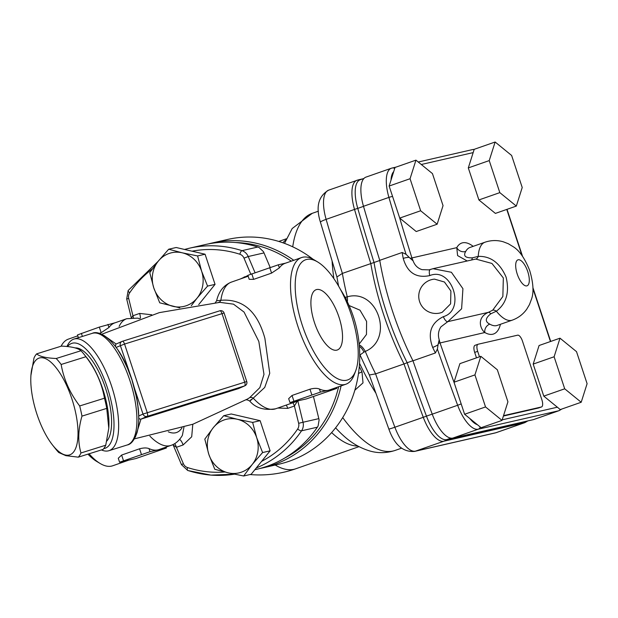 <?xml version="1.0" encoding="UTF-8"?>
<svg xmlns="http://www.w3.org/2000/svg" width="618" height="618" viewBox="0 0 618 618"><rect width="100%" height="100%" fill="white"/><g stroke="black" fill="none" stroke-linecap="round" stroke-linejoin="round"><path stroke-width="0.93" d="M131.889 379.676L136.601 397.652L138.193 408.135M121.321 355.582L127.123 367.2L131.881 379.676M138.726 415.953L137.659 403.577L134.654 388.861L131.989 379.715L128.668 370.746L122.464 357.559L118.247 350.56M115.388 346.482L115.836 344.164L121.978 341.437A3.438 3.19 66 0 0 120.332 345.532L131.989 379.715M135.466 436.926L140.974 419.12C139.189 419.29 138.44 418.247 138.726 415.976L142.997 414.075A3.438 3.19 66 0 0 147.123 416.385A3.438 1.29 -107.4 0 0 147.223 412.592L124.558 344.056A3.438 1.29 -107.4 0 0 122.349 341.298A3.438 1.29 -107.4 0 0 122.294 341.314A3.438 3.19 66 0 0 121.978 341.437A3.438 3.438 0 0 1 122.349 341.298L219.799 310.808A3.438 1.29 72.6 0 1 222.009 313.565L244.682 382.109A3.438 1.29 72.6 0 1 244.573 385.902A3.438 3.19 66 0 0 244.898 385.779L238.448 388.622L140.974 419.12L147.123 416.385L244.573 385.902L238.448 388.622M197.59 255.937L201.63 271.232A27.524 25.315 -102.9 0 0 182.194 252.801L197.59 255.937L205.076 254.222L176.176 247.509L168.683 249.224L182.194 252.801A27.524 25.315 -102.9 0 0 158.278 261.159A27.524 25.315 -102.9 0 0 153.797 287.957A27.524 25.315 -102.9 0 0 173.241 306.389A27.524 25.315 -102.9 0 0 197.15 298.023L191.294 305.717M179.768 307.818L159.73 302.82L153.797 287.957L149.757 272.669L158.278 261.159L168.683 249.224M201.63 271.232L207.563 286.088L197.15 298.023A27.524 25.315 -102.9 0 0 201.63 271.232M205.076 254.222L215.049 284.373L207.563 286.088M215.049 284.373L198.718 304.589M243.685 475.991L251.171 474.276L270.105 450.839L262.611 452.554L252.206 464.489L243.685 475.991L228.289 472.855A27.524 25.315 -102.9 0 0 252.206 464.489A27.524 25.315 -102.9 0 0 256.686 437.691A27.524 25.315 -102.9 0 0 237.25 419.259A27.524 25.315 -102.9 0 0 213.334 427.625A27.524 25.315 -102.9 0 0 208.853 454.423A27.524 25.315 -102.9 0 0 228.289 472.855L214.778 469.278L208.853 454.423L204.805 439.128L213.334 427.625L223.739 415.69L237.25 419.259L252.638 422.403L256.686 437.691L262.611 452.554M252.638 422.403L260.132 420.68L231.225 413.975L223.739 415.69M260.132 420.68L270.105 450.839M340.363 289.263A115.257 105.995 77.1 0 1 289.417 461.167A115.257 105.995 77.1 0 1 278.996 464.18L263.183 467.795A115.257 105.995 -102.9 0 0 273.612 464.79A115.257 105.995 -102.9 0 0 341.074 385.902M293.774 260.294A115.257 105.995 -102.9 0 0 211.719 243.098L227.524 239.475A115.257 105.995 77.1 0 1 313.04 259.236M211.719 243.098A115.257 105.995 -102.9 0 0 208.405 243.917M259.846 468.498A115.257 105.995 -102.9 0 0 263.183 467.795M235.504 242.526A113.542 104.411 77.1 0 1 291.279 261.159M338.61 386.768A113.542 104.411 77.1 0 1 284.852 457.953M437.142 224.218L416.215 231.534L399.722 218.084L389.131 186.049L395.026 167.463L415.953 160.147L432.453 173.596L443.044 205.632L437.142 224.218L420.649 210.761L410.058 178.726L415.953 160.147M389.131 186.049L410.058 178.726M399.722 218.084L420.649 210.761M502.025 420.394L481.098 427.71L464.605 414.261L454.006 382.225L459.908 363.639L480.835 356.323L497.328 369.773L507.926 401.808L502.025 420.394L485.532 406.938L474.933 374.902L480.835 356.323M581.198 402.256L560.271 409.579L543.778 396.123L533.187 364.087L539.081 345.508L560.008 338.185L576.509 351.642L587.1 383.678L581.198 402.256L564.705 388.807L554.114 356.771L560.008 338.185M516.324 206.08L495.397 213.403L478.896 199.946L468.305 167.911L474.207 149.324L495.134 142.009L511.627 155.466L522.218 187.501L516.324 206.08L499.823 192.631L489.232 160.595L495.134 142.009M476.486 357.845L474.686 352.399A6.883 2.688 -109.3 0 1 475.049 345.3A6.883 2.688 -109.3 0 1 475.165 345.269L477.93 344.303M538.649 407.95A6.883 2.688 -109.3 0 1 538.541 407.996A6.883 2.688 -109.3 0 1 538.433 408.027L503.407 416.045M533.187 364.087L554.114 356.771M543.778 396.123L564.705 388.807M528.089 420.843L527.1 421.19A10.321 9.494 77.1 0 1 524.296 422.797A30.962 12.097 70.7 0 0 524.806 422.65L527.602 421.043A30.375 11.866 -109.3 0 1 527.1 421.19L446.683 439.607A30.375 11.866 -109.3 0 1 426.466 416.146A1169.217 456.849 -109.3 0 1 407.177 362.727L412.924 360.719M357.528 180.101A30.962 12.097 70.7 0 0 357.019 180.247A30.962 12.097 70.7 0 0 354.523 209.425A1169.804 457.081 70.7 0 0 370.777 263.477A147.949 57.806 70.7 0 0 404.002 363.94L407.177 362.727A147.354 57.574 -109.3 0 1 374.029 262.495L379.769 260.487M347.331 301.785A10.321 4.264 77.7 0 0 347.262 296.825A147.949 57.806 -109.3 0 1 342.38 273.403A1169.804 457.081 -109.3 0 1 326.126 219.359A10.321 1.298 163.8 0 0 320.448 222.248L336.918 276.988L342.38 273.403L374.029 262.495A1169.217 456.849 -109.3 0 1 357.76 208.382A30.375 11.866 -109.3 0 1 360.201 179.753L363.963 178.44M358.486 373.496A6.883 2.047 153.1 0 1 361.986 371.905A125.585 49.069 -109.3 0 1 359.297 366.443M354.84 390.213L363.013 382.874L361.986 371.905M346.095 299.29A10.321 5.585 70.2 0 0 345.771 297.142L345.083 297.358M359.243 344.937A10.321 4.171 -116.3 0 1 365.292 351.41C394.485 339.097 377.613 288.011 347.262 296.825L345.771 297.142M349.054 305.508L360 310.19L366.598 321.43L366.474 334.477L359.158 344.071M359.359 346.335A10.321 5.585 -109.8 0 1 363.932 352.113L365.292 351.41A147.949 57.806 -109.3 0 0 375.605 373.875L369.325 374.971L388.83 429.008C394.408 444.798 402.982 452.268 414.547 451.418A10.321 9.494 77.1 0 0 415.481 451.148A30.962 12.097 -109.3 0 1 394.871 427.231A10.321 0.479 159.6 0 1 388.83 429.008M359.722 354.33L360.024 354.964L363.932 352.113M432.229 414.13L426.466 416.146A10.321 0.479 159.6 0 1 423.276 417.297A1169.804 457.081 70.7 0 1 404.002 363.94L375.605 373.875A1169.804 457.081 -109.3 0 0 394.871 427.231L423.276 417.297A30.962 12.097 70.7 0 0 443.878 441.213L524.296 422.797L495.899 432.731A10.321 9.494 77.1 0 1 494.964 432.994L414.547 451.418M394.693 168.521A3.438 3.167 -102.9 0 0 391.905 168.073A30.962 12.097 70.7 0 0 391.395 168.22L365.987 177.111A30.962 12.097 70.7 0 0 363.492 206.288A1169.804 457.081 70.7 0 0 379.746 260.332L402.163 252.492L406.049 254.307L409.155 257.343L408.351 257.382A6.883 2.271 169.2 0 0 403.23 258.417C407.393 272.708 416.238 278.432 429.773 275.589C451.874 266.366 466.211 310.074 443.353 316.663C430.939 322.882 427.378 333.133 432.67 347.416A6.883 1.746 -25.7 0 0 437.389 345.184L438.069 344.759L439.189 339.722C437.783 335.033 438.363 330.738 440.943 326.837L447.803 321.646L461.607 308.799L462.928 288.683L451.395 272.275L433.017 268.706L430.537 269.417A6.883 2.688 70.7 0 0 430.422 269.448A6.883 2.688 70.7 0 0 429.773 275.589M379.746 260.332A147.949 57.806 70.7 0 0 412.971 360.804A1169.804 457.081 70.7 0 0 432.237 414.16A30.962 12.097 70.7 0 0 452.847 438.077L533.264 419.661A30.962 12.097 70.7 0 0 533.774 419.514L559.182 410.622L561.87 409.016M438.069 344.759L437.389 349.085L435.396 352.963L412.971 360.804M433.017 268.699L475.744 259.05L491.951 263.453L503.338 277.961L502.859 296.486L492.67 310.221L488.328 312.36C475.883 318.015 480.711 329.533 484.836 332.523A6.883 5.771 119.8 0 1 489.788 324.141C484.867 321.677 485.2 318.231 490.785 313.805L496.354 311.202C506.389 303.585 509.641 292.244 506.111 277.165C499.954 262.92 490.661 255.991 478.224 256.377L472.283 257.853C465.269 257.992 463.091 255.844 465.733 251.402A6.883 5.979 28.9 0 1 456.772 247.656L457.598 255.589L467.053 260.904M434.5 279.127L444.458 282.017L450.901 291.039L450.599 303.871L442.233 312.283A17.204 17.204 0 0 1 419.197 300.17A17.204 17.204 0 0 1 434.5 279.127M410.252 258.316L411.912 257.93L413.102 260.858L409.155 257.343M413.118 260.85C414.724 265.292 417.691 268.227 422.024 269.649L428.985 269.865L433.002 268.706M430.329 269.487L429.008 269.857M492.67 310.221A6.883 3.747 -123.4 0 1 496.354 311.202A41.29 16.13 70.7 0 0 512.206 320.17C518.216 318.007 523.075 314.33 526.768 309.162L529.479 304.558L531.565 298.957C533.952 292.183 533.319 282.658 529.657 270.398C524.852 258.455 519.437 250.607 513.427 246.845L508.251 243.716L503.237 241.777C497.111 240.023 491.016 240.178 484.945 242.233A41.29 16.13 70.7 0 0 478.224 256.377A6.883 3.855 -96.2 0 1 475.744 259.05M454.215 382.843A1166.367 455.736 -109.3 0 1 441.654 347.594A1166.367 455.736 -109.3 0 1 439.977 342.797L439.189 339.722M503.531 415.659L541.422 406.976A6.883 2.688 70.7 0 0 541.53 406.945A6.883 2.688 70.7 0 0 541.893 399.846L522.465 341.097A6.883 2.688 70.7 0 0 517.668 335.172L478.154 344.226A6.883 2.688 70.7 0 0 478.038 344.257A6.883 2.688 70.7 0 0 477.675 351.356L479.475 356.795M478.896 199.946L499.823 192.631M468.305 167.911L489.232 160.595M464.605 414.261L485.532 406.938M454.006 382.225L474.933 374.902M75.102 347.919A49.888 18.656 72.6 0 1 99.591 373.411A49.888 18.656 72.6 0 1 111.572 423.909A49.888 18.656 72.6 0 1 106.806 441.082M30.923 375.42L33.982 358.046A56.771 21.228 72.6 0 1 36.647 353.859C39.622 356.516 46.141 358.054 56.192 358.494A56.771 21.228 72.6 0 1 61.143 364.481C63.785 379.413 69.965 393.233 79.683 405.956A56.771 21.228 72.6 0 1 81.962 416.13C78.092 429.518 77.752 441.8 80.966 452.971A56.771 21.228 72.6 0 1 78.293 457.158L103.082 449.402A56.771 21.228 -107.4 0 0 105.748 445.215L108.783 428.22L106.752 408.374A56.771 21.228 -107.4 0 0 104.473 398.201C101.831 383.268 95.651 369.44 85.933 356.725A56.771 21.228 -107.4 0 0 84.28 354.554L87.146 358.17A50.746 18.98 72.6 0 1 108.83 427.501A50.746 18.98 72.6 0 1 108.807 427.841M84.28 354.554A56.771 21.228 -107.4 0 0 83.461 353.535A56.771 21.228 -107.4 0 0 80.981 350.738C78.007 348.089 71.495 346.543 61.437 346.111L36.647 353.859M189.255 248.243L205.06 244.62A115.257 105.995 77.1 0 1 257.783 247.038L241.978 250.661A115.257 105.995 -102.9 0 0 189.255 248.243L184.527 249.448M192.043 251.194A111.819 102.835 77.1 0 1 239.854 254.245A6.883 6.327 77.1 0 1 244.01 258.154L248.212 256.524L264.017 252.909L263.446 251.673L259.12 247.555L257.783 247.038M264.017 252.909L270.128 267.355M313.496 396.741L318.826 418.633L303.021 422.248L297.845 401.02M256.246 467.996A115.257 105.995 -102.9 0 0 301.553 430.808L317.366 427.192L318.115 425.949L319.104 419.97L318.826 418.633M317.366 427.192A115.257 105.995 77.1 0 1 256.532 469.325L254.863 469.703M183.955 427.216L182.372 435.396C179.266 440.603 175.473 443.933 170.993 445.385A67.092 26.219 70.7 0 1 149.873 436.107M122.403 341.283L219.745 310.831A3.438 1.29 72.6 0 1 219.799 310.808A3.438 3.438 0 0 1 224.095 313.009L246.76 381.553L142.997 414.075L134.662 388.861M101.422 449.919A58.494 21.877 -107.4 0 0 108.892 450.707A58.494 21.877 -107.4 0 0 112.306 388.359A58.494 21.877 -107.4 0 0 73.967 339.066A58.494 21.877 -107.4 0 0 67.03 346.435L66.999 346.513M67.509 346.567A55.048 20.587 72.6 0 1 106.273 384.427A55.048 20.587 72.6 0 1 103.731 448.637M289.981 402.627L320.433 392.098L336.795 388.405L306.343 398.934L289.981 402.627L288.668 398.649L292.028 395.466L309.966 389.193C313.944 388.143 317.096 388.089 319.413 389.016A67.092 26.219 70.7 0 0 328.336 390.29A67.092 26.219 70.7 0 0 329.44 389.973L345.879 384.218A67.092 26.219 70.7 0 0 354.292 374.562L355.713 370.761A63.654 24.867 -109.3 0 1 302.349 325.431A63.654 24.867 -109.3 0 1 317.66 261.962A63.654 24.867 -109.3 0 1 350.197 311.634A63.654 24.867 -109.3 0 1 355.713 370.761M317.66 261.962L314.176 259.877A67.092 26.219 70.7 0 0 301.576 257.559L285.137 263.314A67.092 26.219 70.7 0 0 279.351 267.895L271.572 273.102L253.635 279.375L249.201 279.305L247.888 275.327L278.332 264.805L279.351 267.895M285.678 263.121L278.332 264.805M119.583 462.225L150.027 451.696L166.389 448.011L135.945 458.533L119.583 462.225L118.27 458.247L121.622 455.064L139.56 448.792C143.546 447.749 146.69 447.687 149.008 448.614A67.092 26.219 70.7 0 0 157.93 449.889A67.092 26.219 70.7 0 0 159.035 449.572L170.993 445.385M139.568 318.641L137.582 318.131L126.69 318.726L114.732 322.913A67.092 26.219 70.7 0 0 108.953 327.494L101.167 332.7L99.297 333.357M115.272 322.72L99.32 327.1L77.482 334.925L78.393 337.683M101.731 334.245L159.313 312.631L219.869 302.349L233.496 304.156L244.056 312.075L258.826 341.445L263.979 374.4L259.869 387.602L249.61 397.706L247.625 398.934M251.317 399.413C248.753 402.024 249.394 401.6 253.233 398.154L264.72 387.447L269.742 373.311L264.89 338.37C257.436 311.263 242.758 298.571 220.865 300.294L216.632 300.757L215.018 303.168M249.61 397.706A6.883 3.963 -123.5 0 1 253.233 398.154A67.092 26.219 -109.3 0 0 275.628 408.792C264.218 410.576 255.605 408.019 249.78 401.113C248.297 400.155 246.976 399.73 245.809 399.831M218.278 302.496A6.883 4.071 83.7 0 0 220.865 300.294A67.092 26.219 -109.3 0 1 231.325 282.132L248.181 276.238M314.485 322.65A31.958 12.484 -109.3 0 1 316.014 289.742A31.958 12.484 -109.3 0 1 338.95 317.042A31.958 12.484 -109.3 0 1 337.111 350.058A31.958 12.484 -109.3 0 1 314.485 322.65M301.576 257.559A67.092 26.219 70.7 0 0 298.038 326.775A67.092 26.219 70.7 0 0 345.879 384.218M87.934 454.137A63.654 24.867 70.7 0 0 96.617 461.376L100.101 463.461A67.092 26.219 -109.3 0 1 89.085 453.782M61.105 346.211A67.092 26.219 -109.3 0 1 68.397 339.12L77.783 335.837M128.598 460.217L112.7 465.779A67.092 26.219 -109.3 0 1 100.101 463.461M151.719 314.778L139.606 313.426L132.932 315.759L131.619 317.706M152.43 268.845A111.819 102.835 77.1 0 0 129.695 292.77A6.883 6.327 77.1 0 0 128.714 298.479L132.932 315.759A6.883 2.688 -109.3 0 1 133.434 317.652M224.751 472.005A111.819 102.835 77.1 0 1 187.493 467.548A6.883 6.327 77.1 0 1 183.337 463.631L181.483 464.674L173.202 445.068L176.431 447.293A6.883 2.688 70.7 0 0 174.693 443.624M277.752 408.05L287.741 408.367L294.415 406.026L297.312 401.206M298.633 423.307A6.883 6.327 77.1 0 1 297.652 429.016A3.438 1.027 34.3 0 0 301.553 430.808A10.321 9.494 -102.9 0 0 303.021 422.248L298.633 423.307L294.415 406.026A6.883 2.688 70.7 0 0 292.924 402.743M80.966 452.971L105.748 445.215M81.962 416.13L106.752 408.374M79.683 405.956L104.473 398.201M61.143 364.481L85.933 356.725M56.192 358.494L80.981 350.738M43.53 357.961A50.746 18.98 -107.4 0 0 30.9 375.767A50.746 18.98 -107.4 0 0 52.584 445.091A50.746 18.98 -107.4 0 0 65.261 454.987A50.746 18.98 -107.4 0 0 75.365 411.441A50.746 18.98 -107.4 0 0 43.53 357.961M78.293 457.158L65.887 455.667L58.749 452.53A56.771 21.228 72.6 0 1 55.45 448.714L52.584 445.091M116.138 344.033L103.662 335.25M247.949 275.528L240.332 278.981M244.01 258.154L250.761 274.137M391.024 180.07A27.524 10.753 -109.3 0 1 393.705 171.619M473.172 246.35A48.165 18.818 70.7 0 0 456.772 247.656L411.912 257.93A1166.367 455.736 -109.3 0 1 410.398 253.094A1166.367 455.736 -109.3 0 1 399.522 217.466M438.371 343.345L484.836 332.523A48.165 18.818 70.7 0 0 500.433 324.296M557.359 407.2L502.202 419.838M506.76 209.425L522.032 255.605M532.917 288.513L550.453 341.53M421.291 164.496L473.164 152.607M494.964 432.994L496.401 432.585A30.962 12.097 -109.3 0 1 495.899 432.731L415.481 451.148L443.878 441.213A10.321 9.494 77.1 0 0 446.683 439.607L450.877 438.139M320.448 222.248C315.605 206.906 318.332 196.215 328.614 190.174A30.962 12.097 -109.3 0 0 326.126 219.359L354.523 209.425A10.321 1.298 163.8 0 1 357.76 208.382L363.515 206.366M359.521 363.253A125.585 49.069 70.7 0 0 375.62 392.77M292.731 246.814A125.585 49.069 -109.3 0 1 312.237 213.334L292.183 228.529L284.504 243.368M401.576 448.166L395.157 450.414A125.585 49.069 -109.3 0 1 342.704 417.59M332.113 261.414A125.585 49.069 70.7 0 0 333.882 278.641M249.996 474.547A110.097 110.097 0 0 0 295.767 468.776A110.097 43.021 -109.3 0 1 275.203 465.045M331.634 432.577A110.097 43.021 70.7 0 0 357.868 446.041M285.802 239.993A110.097 43.021 70.7 0 0 282.882 242.781M395.157 450.414C386.698 453.179 378.309 453.388 370.004 451.032C360.186 448.104 351.256 442.913 343.222 435.458A115.728 45.222 -109.3 0 1 335.605 427.803M360.618 179.606A10.321 9.494 -102.9 0 0 358.455 179.83L328.614 190.174M396.061 167.099L391.395 168.22A30.962 12.097 70.7 0 0 388.907 197.405A1169.804 457.081 70.7 0 0 406.049 254.307M363.492 206.288L388.907 197.405A3.438 0.433 163.8 0 1 392.561 196.431M432.237 414.16L457.652 405.269A30.962 12.097 70.7 0 0 478.262 429.193L558.68 410.769A30.962 12.097 70.7 0 0 559.182 410.622M452.847 438.077L478.262 429.193A3.438 3.167 77.1 0 0 480.232 427.007M533.264 419.661L558.68 410.769A3.438 3.167 77.1 0 0 560.225 409.541M437.389 349.085A1169.804 457.081 70.7 0 0 457.652 405.269L461.183 403.917M517.227 274.044A13.766 5.377 -109.3 0 1 521.391 260.927A13.766 5.377 -109.3 0 1 528.869 283.538A13.766 5.377 -109.3 0 1 517.227 274.044M490.785 313.805A6.883 2.688 -109.3 0 0 488.328 312.36L447.803 321.646A6.883 2.688 70.7 0 1 443.353 316.663M432.67 347.416A147.949 57.806 70.7 0 0 435.396 352.963M402.163 252.492A147.949 57.806 70.7 0 0 403.23 258.417M465.733 251.402A41.29 16.13 -109.3 0 1 469.997 247.455L484.945 242.233M512.206 320.17L497.258 325.4A41.29 16.13 -109.3 0 1 489.788 324.141M472.283 257.853A6.883 2.688 -109.3 0 1 471.549 259.877M477.405 424.705A27.524 10.753 -109.3 0 1 469.904 418.587M474.114 149.61A3.438 3.167 -102.9 0 0 472.631 149.564L474.191 149.371M538.433 408.027L541.422 406.976M474.686 352.399L477.675 351.356M255.025 272.638L248.212 256.524A10.321 9.494 -102.9 0 0 241.978 250.661A3.438 1.182 -72.2 0 0 239.854 254.245M188.003 470.522A115.257 105.995 -102.9 0 0 234.346 474.184L210.954 475.111L187.756 470.514A3.438 1.182 107.8 0 1 187.493 467.548M129.695 292.77A3.438 1.027 -145.7 0 1 128.165 290.53L126.69 298.988L128.714 298.479M297.652 429.016A111.819 102.835 77.1 0 1 261.561 461.407M126.69 318.726A67.092 26.219 70.7 0 0 119.135 326.366M181.97 427.849A56.771 22.178 -109.3 0 1 168.297 431.797M73.967 339.066L92.237 333.349A58.494 21.877 72.6 0 1 129.803 380.232A58.494 21.877 72.6 0 1 127.161 444.991C131.078 444.381 134.392 440.201 137.088 432.461C139.459 423.299 139.297 411.696 136.609 397.652M116.084 347.416L124.558 344.056L224.095 313.009M319.413 389.016L320.433 392.098M311.82 394.794L309.966 389.193M293.882 401.067L292.028 395.466M336.238 388.475L335.976 387.687M271.572 273.102L269.718 267.501M253.635 279.375L251.781 273.774M149.008 448.614L150.027 451.696M141.414 454.392L139.56 448.792M123.476 460.665L121.622 455.064M165.84 448.081L165.578 447.285M107.934 324.404L108.953 327.494M101.167 332.7L99.32 327.1M82.395 336.431L81.383 333.372M244.241 276.825A6.883 2.688 -109.3 0 1 244.458 277.536M139.606 313.426A6.883 2.688 -109.3 0 1 140.348 318.378M183.337 463.631L176.431 447.293L183.106 444.96L191.696 436.787L192.801 424.249M183.106 444.96A6.883 2.688 70.7 0 0 179.614 439.383M287.741 408.367A6.883 2.688 70.7 0 0 286.25 405.076M136.655 397.899L137.961 406.119M124.442 361.453L123.136 358.888M318.401 211.178L312.237 213.334M360.016 354.971L369.332 374.995M336.903 276.91L338.579 286.072M524.806 422.65L496.401 432.585M358.455 179.83L362.905 178.811M286.312 238.803L278.78 241.437M359.012 446.652L295.767 468.776M507.015 209.332L522.565 256.354M532.901 287.609L550.708 341.437M418.255 162.016L472.631 149.564M538.541 407.996L541.53 406.945M475.049 345.3L478.038 344.257M108.83 427.501L108.783 428.22M158.193 261.267L128.165 290.53M181.483 464.674L187.756 470.514M92.237 333.349C100.773 329.031 118.069 344.071 127.123 367.2M244.898 385.779A3.438 3.438 0 0 0 246.76 381.553M108.892 450.707L127.161 444.991M336.493 387.501L336.795 388.405M166.095 447.1L166.389 448.011M247.532 399.004L192.893 424.218L134.454 438.85M216.624 300.757C218.795 291.433 223.701 285.222 231.325 282.132M275.628 408.792L299.004 400.618M131.263 317.737L126.69 298.988M173.202 445.068L172.963 444.574M30.9 375.767L30.946 375.049"/></g></svg>
